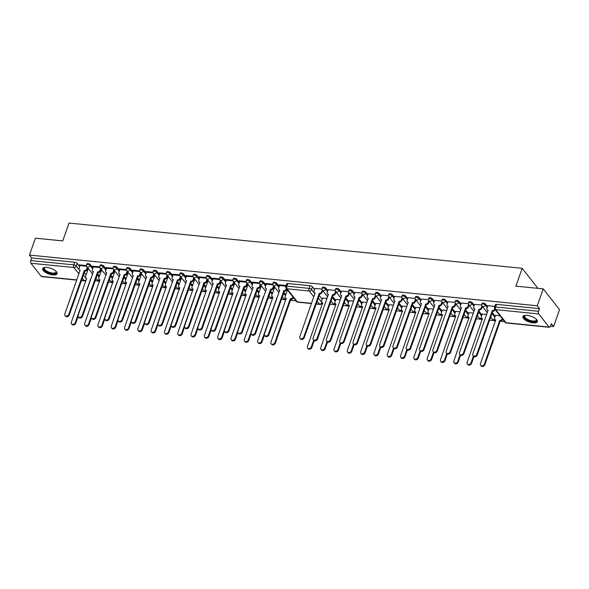 <?xml version="1.0" encoding="UTF-8"?>
<svg xmlns="http://www.w3.org/2000/svg" width="589" height="589" viewBox="0 0 589 589"><rect width="100%" height="100%" fill="white"/><g stroke="black" fill="none" stroke-linecap="round" stroke-linejoin="round"><path stroke-width="0.88" d="M265.948 285.128L263.46 281.969A1.958 0.773 -160.6 0 0 261.001 280.835A1.958 0.773 -160.6 0 0 259.904 281.144L259.58 282.079A1.958 0.773 19.4 0 1 260.669 281.77A1.958 0.773 19.4 0 1 263.128 282.904L265.617 286.063M119.56 270.513L117.078 267.354A1.958 0.773 -160.6 0 0 114.612 266.221A1.958 0.773 -160.6 0 0 113.522 266.53L113.191 267.465A1.958 0.773 19.4 0 1 114.288 267.156A1.958 0.773 19.4 0 1 116.747 268.289L119.236 271.448M106.256 269.188L103.767 266.022A1.958 0.773 -160.6 0 0 101.308 264.895A1.958 0.773 -160.6 0 0 100.218 265.205L99.887 266.14A1.958 0.773 19.4 0 1 100.977 265.83A1.958 0.773 19.4 0 1 103.443 266.957L105.924 270.123M132.871 271.846L130.383 268.68A1.958 0.773 -160.6 0 0 127.923 267.553A1.958 0.773 -160.6 0 0 126.826 267.862L126.502 268.798A1.958 0.773 19.4 0 1 127.592 268.481A1.958 0.773 19.4 0 1 130.059 269.615L132.54 272.781M146.175 273.171L143.694 270.012A1.958 0.773 -160.6 0 0 141.227 268.878A1.958 0.773 -160.6 0 0 140.138 269.188L139.807 270.123A1.958 0.773 19.4 0 1 140.904 269.814A1.958 0.773 19.4 0 1 143.363 270.947L145.851 274.106M159.486 274.496L156.998 271.338A1.958 0.773 -160.6 0 0 154.539 270.204A1.958 0.773 -160.6 0 0 153.442 270.52L153.118 271.448A1.958 0.773 19.4 0 1 154.208 271.139A1.958 0.773 19.4 0 1 156.674 272.273L159.155 275.431M172.791 275.829L170.309 272.67A1.958 0.773 -160.6 0 0 167.843 271.536A1.958 0.773 -160.6 0 0 166.753 271.846L166.422 272.781A1.958 0.773 19.4 0 1 167.519 272.471A1.958 0.773 19.4 0 1 169.978 273.598L172.467 276.764M186.102 277.154L183.613 273.995A1.958 0.773 -160.6 0 0 181.154 272.862A1.958 0.773 -160.6 0 0 180.057 273.171L179.733 274.106A1.958 0.773 19.4 0 1 180.823 273.797A1.958 0.773 19.4 0 1 183.289 274.93L185.771 278.089M199.406 278.487L196.925 275.321A1.958 0.773 -160.6 0 0 194.458 274.194A1.958 0.773 -160.6 0 0 193.369 274.503L193.037 275.438A1.958 0.773 19.4 0 1 194.134 275.129A1.958 0.773 19.4 0 1 196.593 276.256L199.082 279.422M212.717 279.812L210.229 276.653A1.958 0.773 -160.6 0 0 207.77 275.519A1.958 0.773 -160.6 0 0 206.673 275.829L206.349 276.764A1.958 0.773 19.4 0 1 207.438 276.455A1.958 0.773 19.4 0 1 209.905 277.588L212.386 280.747M226.021 281.144L223.54 277.979A1.958 0.773 -160.6 0 0 221.074 276.852A1.958 0.773 -160.6 0 0 219.984 277.161L219.653 278.096A1.958 0.773 19.4 0 1 220.75 277.787A1.958 0.773 19.4 0 1 223.209 278.914L225.697 282.079M239.333 282.47L236.844 279.311A1.958 0.773 -160.6 0 0 234.385 278.177A1.958 0.773 -160.6 0 0 233.288 278.487L232.964 279.422A1.958 0.773 19.4 0 1 234.054 279.112A1.958 0.773 19.4 0 1 236.513 280.246L239.001 283.405M252.637 283.802L250.156 280.636A1.958 0.773 -160.6 0 0 247.689 279.51A1.958 0.773 -160.6 0 0 246.6 279.819L246.268 280.754A1.958 0.773 19.4 0 1 247.365 280.438A1.958 0.773 19.4 0 1 249.824 281.571L252.313 284.737M92.944 267.855L90.463 264.697A1.958 0.773 -160.6 0 0 87.997 263.563A1.958 0.773 -160.6 0 0 86.907 263.872L86.576 264.807A1.958 0.773 19.4 0 1 87.673 264.498A1.958 0.773 19.4 0 1 90.132 265.632L92.62 268.79M279.252 286.453L276.771 283.294A1.958 0.773 -160.6 0 0 274.305 282.16A1.958 0.773 -160.6 0 0 273.215 282.477L272.884 283.405A1.958 0.773 19.4 0 1 273.981 283.095A1.958 0.773 19.4 0 1 276.44 284.229L278.928 287.388M472.371 302.82L472.047 303.755A1.958 0.773 19.4 0 0 469.58 302.628A1.958 0.773 19.4 0 0 468.491 302.937L468.822 302.002A1.958 0.773 19.4 0 1 469.912 301.693A1.958 0.773 19.4 0 1 472.371 302.82L474.292 305.264M459.067 301.494L458.735 302.429A1.958 0.773 19.4 0 0 456.276 301.296A1.958 0.773 19.4 0 0 455.179 301.605L455.511 300.67A1.958 0.773 19.4 0 1 456.608 300.361A1.958 0.773 19.4 0 1 459.067 301.494L460.988 303.931M445.755 300.162L445.431 301.097A1.958 0.773 19.4 0 0 442.965 299.97A1.958 0.773 19.4 0 0 441.875 300.28L442.206 299.345A1.958 0.773 19.4 0 1 443.296 299.035A1.958 0.773 19.4 0 1 445.755 300.162L447.677 302.606M432.451 298.837L432.12 299.772A1.958 0.773 19.4 0 0 429.661 298.638A1.958 0.773 19.4 0 0 428.571 298.947L428.895 298.012A1.958 0.773 19.4 0 1 429.992 297.703A1.958 0.773 19.4 0 1 432.451 298.837L434.373 301.281M419.14 297.511L418.816 298.446A1.958 0.773 19.4 0 0 416.349 297.312A1.958 0.773 19.4 0 0 415.26 297.622L415.591 296.687A1.958 0.773 19.4 0 1 416.681 296.377A1.958 0.773 19.4 0 1 419.14 297.511L421.061 299.948M405.836 296.179L405.504 297.114A1.958 0.773 19.4 0 0 403.045 295.98A1.958 0.773 19.4 0 0 401.956 296.296L402.28 295.361A1.958 0.773 19.4 0 1 403.377 295.045A1.958 0.773 19.4 0 1 405.836 296.179L407.757 298.623M392.532 294.853L392.2 295.788A1.958 0.773 19.4 0 0 389.734 294.655A1.958 0.773 19.4 0 0 388.644 294.964L388.976 294.029A1.958 0.773 19.4 0 1 390.065 293.72A1.958 0.773 19.4 0 1 392.532 294.853L394.446 297.29M379.22 293.521L378.889 294.456A1.958 0.773 19.4 0 0 376.43 293.329A1.958 0.773 19.4 0 0 375.34 293.639L375.664 292.704A1.958 0.773 19.4 0 1 376.761 292.394A1.958 0.773 19.4 0 1 379.22 293.521L381.142 295.965M365.916 292.196L365.585 293.131A1.958 0.773 19.4 0 0 363.118 291.997A1.958 0.773 19.4 0 0 362.029 292.306L362.36 291.371A1.958 0.773 19.4 0 1 363.45 291.062A1.958 0.773 19.4 0 1 365.916 292.196L367.83 294.633M352.605 290.863L352.274 291.798A1.958 0.773 19.4 0 0 349.814 290.671A1.958 0.773 19.4 0 0 348.725 290.981L349.049 290.046A1.958 0.773 19.4 0 1 350.146 289.736A1.958 0.773 19.4 0 1 352.605 290.863L354.526 293.307M339.301 289.538L338.969 290.473A1.958 0.773 19.4 0 0 336.503 289.339A1.958 0.773 19.4 0 0 335.413 289.648L335.745 288.713A1.958 0.773 19.4 0 1 336.834 288.404A1.958 0.773 19.4 0 1 339.301 289.538L341.215 291.975M325.989 288.205L325.658 289.14A1.958 0.773 19.4 0 0 323.199 288.014A1.958 0.773 19.4 0 0 322.109 288.323L322.433 287.388A1.958 0.773 19.4 0 1 323.53 287.079A1.958 0.773 19.4 0 1 325.989 288.205L327.911 290.649M485.682 304.152L485.351 305.087A1.958 0.773 19.4 0 0 482.892 303.953A1.958 0.773 19.4 0 0 481.795 304.263L482.126 303.328A1.958 0.773 19.4 0 1 483.223 303.018A1.958 0.773 19.4 0 1 485.682 304.152L487.604 306.589M46.914 267.421A7.642 3.004 19.4 0 1 54.24 269.931A7.642 3.004 19.4 0 1 57.074 273.708A7.642 3.004 19.4 0 1 52.811 274.923A7.642 3.004 19.4 0 1 45.486 272.412A7.642 3.004 19.4 0 1 42.651 268.636A7.642 3.004 19.4 0 1 46.914 267.421M527.184 315.373A7.642 3.004 19.4 0 1 534.51 317.876A7.642 3.004 19.4 0 1 537.337 321.653A7.642 3.004 19.4 0 1 533.082 322.868A7.642 3.004 19.4 0 1 525.749 320.357A7.642 3.004 19.4 0 1 522.922 316.58A7.642 3.004 19.4 0 1 527.184 315.373M95.072 280.762L99.556 281.211M108.383 282.094L112.86 282.543M121.687 283.419L126.171 283.869M134.999 284.752L139.475 285.194M148.303 286.077L152.787 286.526M161.614 287.41L166.091 287.852M174.918 288.735L179.395 289.184M188.23 290.06L192.706 290.51M201.534 291.393L206.01 291.842M214.845 292.718L219.322 293.167M228.149 294.051L232.626 294.5M241.461 295.376L245.937 295.825M254.765 296.709L259.241 297.151M268.076 298.034L272.552 298.483M281.38 299.367L285.856 299.808M290.473 300.272L295.943 300.817M321.859 303.401L322.566 303.475M329.811 304.196L335.87 304.8M343.115 305.529L349.181 306.133M356.426 306.854L362.485 307.458M369.73 308.187L375.797 308.791M383.041 309.512L389.101 310.116M396.345 310.837L402.412 311.448M409.657 312.17L415.716 312.774M422.961 313.495L429.028 314.106M436.272 314.828L442.332 315.432M449.576 316.153L455.643 316.757M462.888 317.486L468.947 318.089M476.192 318.811L482.258 319.415M489.503 320.144L495.563 320.747M500.179 321.204L504.64 321.653M550.45 326.225L553.594 326.542L551.348 323.678L550.42 326.313A1.958 0.95 95.7 0 1 549.471 327.3A1.958 0.95 95.7 0 1 549.066 327.05L538.751 313.937L495.754 309.645L506.069 322.757L549.066 327.05M543.227 288.875L537.271 305.779L29.45 255.081L35.406 238.177L62.743 240.908L69.031 223.062L522.171 268.304L515.89 286.144L543.227 288.875L559.55 309.63L553.594 326.542M99.777 266.913L92.664 266.199L93.231 266.92L93.46 266.28M286.136 285.518L278.972 284.796L279.539 285.518L279.768 284.877M272.781 284.178L265.668 283.471L266.235 284.192L266.456 283.552M259.469 282.853L252.357 282.138L252.924 282.86L253.152 282.219M246.165 281.52L239.053 280.813L239.62 281.535L239.841 280.894M232.854 280.195L225.742 279.488L226.309 280.209L226.537 279.561M219.55 278.869L212.438 278.155L213.004 278.877L213.225 278.236M206.238 277.537L199.126 276.83L199.693 277.552L199.921 276.904M192.934 276.212L185.822 275.497L186.389 276.219L186.61 275.578M179.623 274.879L172.511 274.172L173.078 274.894L173.306 274.253M166.319 273.554L159.207 272.84L159.774 273.561L159.994 272.921M153.007 272.221L145.895 271.514L146.462 272.236L146.69 271.595M139.703 270.896L132.591 270.189L133.158 270.903L133.379 270.263M126.392 269.571L119.28 268.856L119.847 269.578L120.075 268.937M113.088 268.238L105.976 267.531L106.543 268.253L106.764 267.605M97.553 273.716L99.445 276.123M257.246 289.663L259.138 292.063M243.942 288.33L245.834 290.738M230.63 287.005L232.522 289.405M217.326 285.672L219.218 288.08M204.015 284.347L205.907 286.747M190.711 283.014L192.603 285.422M177.399 281.689L179.292 284.089M164.095 280.357L165.988 282.764M150.784 279.031L152.676 281.439M137.48 277.706L139.372 280.106M124.169 276.374L126.061 278.781M110.865 275.048L112.757 277.448M270.557 290.988L272.449 293.396M283.861 292.313L285.753 294.721M76.754 280.114L41.65 276.609A1.958 0.95 -84.3 0 1 41.245 276.359L30.93 263.239A1.958 0.95 -84.3 0 1 30.768 260.581L73.765 264.873A1.958 0.773 19.4 0 1 76.224 266L80.023 270.83M79.64 266.53L77.152 263.364A1.958 0.773 -160.6 0 0 74.693 262.238L31.696 257.945L30.768 260.581M31.696 257.945L29.45 255.081M328.228 289.751L335.303 290.421M335.855 299.455L340.368 299.786M341.532 291.076L348.614 291.754M349.167 300.788L353.672 301.112M354.843 292.409L361.918 293.079M362.471 302.113L366.984 302.444M368.147 293.734L375.23 294.412M375.782 303.445L380.288 303.769M381.458 295.067L388.534 295.737M389.086 304.771L393.599 305.095M402.088 297.901L401.411 299.838A1.958 1.531 -38.2 0 1 399.106 301.362L383.572 345.11A2.253 1.76 -38.2 0 1 381.827 346.759A2.253 1.76 -38.2 0 1 379.839 346.303A2.253 1.76 -38.2 0 1 379.647 344.712L394.924 300.95A1.958 1.531 -38.2 0 1 393.982 300.456A1.958 1.531 -38.2 0 1 393.82 299.079L394.733 296.355L401.845 297.062M402.397 306.103L406.903 306.427M408.074 297.725L415.149 298.395M415.701 307.429L420.215 307.752M421.378 299.05L428.461 299.72M429.013 308.754L433.519 309.085M434.689 300.383L441.765 301.053M442.317 310.086L446.83 310.41M447.993 301.708L455.076 302.378M455.628 311.412L460.134 311.743M461.305 303.033L468.38 303.71M468.932 312.744L473.446 313.068M474.609 304.366L481.692 305.036M482.244 314.07L486.75 314.401M487.92 305.691L494.841 306.346M495.548 315.402L499.98 315.719M332.52 296.51L335.539 300.353M345.824 297.835L348.85 301.686M359.135 299.168L362.154 303.011M372.439 300.493L375.465 304.344M385.751 301.826L388.769 305.669M399.055 303.151L402.081 307.002M412.366 304.484L415.385 308.327M425.67 305.809L428.696 309.652M438.982 307.134L442 310.985M452.286 308.467L455.312 312.31M465.597 309.792L468.616 313.642M478.901 311.125L481.927 314.968M492.205 312.45L495.231 316.3M314.916 288.426L321.999 289.096M322.551 298.13L327.057 298.454M496.527 304.351L495.599 306.979A1.958 0.773 19.4 0 0 494.51 307.289L495.437 304.66A1.958 0.773 19.4 0 1 496.527 304.351L539.524 308.643L538.596 311.272A1.958 0.95 95.7 0 0 538.751 313.937M539.524 308.643L537.271 305.779M537.934 288.345L522.171 268.304M84.249 272.39L86.141 274.791M86.473 265.58L79.36 264.873L79.927 265.595L86.642 266.265M93.231 266.92L99.946 267.59M106.543 268.253L113.257 268.923M119.847 269.578L126.561 270.248M133.158 270.903L139.873 271.573M146.462 272.236L153.177 272.906M159.774 273.561L166.481 274.231M173.078 274.894L179.792 275.564M186.389 276.219L193.096 276.889M199.693 277.552L206.408 278.222M213.004 278.877L219.712 279.547M226.309 280.209L233.023 280.879M239.62 281.535L246.327 282.205M252.924 282.86L259.639 283.53M266.235 284.192L272.943 284.862M279.539 285.518L285.915 286.158M287.83 283.515L286.902 286.144A1.958 0.773 -160.6 0 0 285.805 286.46L286.733 283.824A1.958 0.773 19.4 0 1 287.83 283.515L310.005 285.724A1.958 0.773 19.4 0 1 312.472 286.858L314.541 289.493M319.15 295.354L322.176 299.197M79.927 265.595L80.148 264.947M487.928 305.662L486.97 308.378A1.958 1.531 -38.2 0 0 487.14 309.762A1.958 1.531 -38.2 0 0 488.082 310.248L472.798 354.018A2.253 1.76 -38.2 0 0 472.989 355.601A2.253 1.76 -38.2 0 0 474.984 356.058A2.253 1.76 -38.2 0 0 476.722 354.409L492.257 310.668A1.958 1.531 -38.2 0 0 494.561 309.137L495.054 309.762A1.958 1.531 141.8 0 1 492.75 311.286L477.215 355.034A2.253 1.76 141.8 0 1 475.47 356.684A2.253 1.76 141.8 0 1 473.482 356.227L472.989 355.601M488.045 310.72A1.958 1.531 141.8 0 1 487.626 310.381L487.14 309.762M492.132 310.653L492.625 311.279M279.812 284.885L278.626 288.242A1.958 1.531 -38.2 0 0 278.788 289.626A1.958 1.531 -38.2 0 0 279.731 290.112L264.454 333.882A2.253 1.76 -38.2 0 0 264.645 335.472A2.253 1.76 -38.2 0 0 266.633 335.921A2.253 1.76 -38.2 0 0 268.378 334.272L283.913 290.532A1.958 1.531 -38.2 0 0 286.217 289L286.71 289.626A1.958 1.531 141.8 0 1 284.406 291.157L268.871 334.898A2.253 1.76 141.8 0 1 267.126 336.547A2.253 1.76 141.8 0 1 265.131 336.091L264.645 335.472M286.843 289.243L286.71 289.626M279.701 290.591A1.958 1.531 141.8 0 1 279.282 290.252L278.788 289.626M286.35 288.617L286.217 289M283.788 290.517L284.273 291.143M474.624 304.329L473.666 307.046A1.958 1.531 -38.2 0 0 473.828 308.43A1.958 1.531 -38.2 0 0 474.771 308.916L459.494 352.686A2.253 1.76 -38.2 0 0 459.685 354.276A2.253 1.76 -38.2 0 0 461.673 354.733A2.253 1.76 -38.2 0 0 463.418 353.076L478.953 309.335A1.958 1.531 -38.2 0 0 481.257 307.804L481.75 308.43A1.958 1.531 141.8 0 1 479.446 309.961L463.904 353.702A2.253 1.76 141.8 0 1 462.166 355.358A2.253 1.76 141.8 0 1 460.171 354.902L459.685 354.276M482.42 306.523L481.75 308.43M474.734 309.394A1.958 1.531 141.8 0 1 474.322 309.056L473.828 308.43M481.935 305.875L481.257 307.804M478.82 309.321L479.313 309.947M461.312 303.004L460.355 305.72A1.958 1.531 -38.2 0 0 460.524 307.105A1.958 1.531 -38.2 0 0 461.467 307.591L446.182 351.361A2.253 1.76 -38.2 0 0 446.374 352.944A2.253 1.76 -38.2 0 0 448.369 353.4A2.253 1.76 -38.2 0 0 450.106 351.751L465.641 308.01A1.958 1.531 -38.2 0 0 467.946 306.479L468.439 307.105A1.958 1.531 141.8 0 1 466.135 308.636L450.6 352.377A2.253 1.76 141.8 0 1 448.855 354.026A2.253 1.76 141.8 0 1 446.867 353.569L446.374 352.944M469.109 305.198L468.439 307.105M461.43 308.069A1.958 1.531 141.8 0 1 461.01 307.73L460.524 307.105M468.63 304.542L467.946 306.479M465.516 307.995L466.009 308.621M448.008 301.671L447.051 304.395A1.958 1.531 -38.2 0 0 447.213 305.772A1.958 1.531 -38.2 0 0 448.155 306.265L432.878 350.028A2.253 1.76 -38.2 0 0 433.07 351.618A2.253 1.76 -38.2 0 0 435.057 352.075A2.253 1.76 -38.2 0 0 436.802 350.418L452.337 306.678A1.958 1.531 -38.2 0 0 454.642 305.154L455.135 305.772A1.958 1.531 141.8 0 1 452.831 307.303L437.288 351.044A2.253 1.76 141.8 0 1 435.551 352.701A2.253 1.76 141.8 0 1 433.556 352.244L433.07 351.618M455.805 303.865L455.135 305.772M448.119 306.736A1.958 1.531 141.8 0 1 447.706 306.398L447.213 305.772M455.319 303.217L454.642 305.154M452.205 306.663L452.698 307.289M434.697 300.346L433.74 303.063A1.958 1.531 -38.2 0 0 433.909 304.447A1.958 1.531 -38.2 0 0 434.851 304.933L419.567 348.703A2.253 1.76 -38.2 0 0 419.758 350.293A2.253 1.76 -38.2 0 0 421.753 350.749A2.253 1.76 -38.2 0 0 423.491 349.093L439.026 305.352A1.958 1.531 -38.2 0 0 441.33 303.821L441.824 304.447A1.958 1.531 141.8 0 1 439.519 305.978L423.984 349.719A2.253 1.76 141.8 0 1 422.239 351.368A2.253 1.76 141.8 0 1 420.251 350.911L419.758 350.293M442.494 302.54L441.824 304.447M434.815 305.411A1.958 1.531 141.8 0 1 434.395 305.073L433.909 304.447M442.015 301.885L441.33 303.821M438.901 305.338L439.394 305.963M421.393 299.013L420.436 301.737A1.958 1.531 -38.2 0 0 420.598 303.114A1.958 1.531 -38.2 0 0 421.54 303.607L406.263 347.37A2.253 1.76 -38.2 0 0 406.454 348.96A2.253 1.76 -38.2 0 0 408.442 349.417A2.253 1.76 -38.2 0 0 410.187 347.768L425.722 304.02A1.958 1.531 -38.2 0 0 428.026 302.496L428.52 303.121A1.958 1.531 141.8 0 1 426.215 304.646L410.673 348.386A2.253 1.76 141.8 0 1 408.935 350.043A2.253 1.76 141.8 0 1 406.94 349.586L406.454 348.96M429.19 301.207L428.52 303.121M421.503 304.079A1.958 1.531 141.8 0 1 421.091 303.74L420.598 303.114M428.704 300.559L428.026 302.496M425.597 304.012L426.083 304.631M408.081 297.688L407.124 300.405A1.958 1.531 -38.2 0 0 407.293 301.789A1.958 1.531 -38.2 0 0 408.236 302.275L392.951 346.045A2.253 1.76 -38.2 0 0 393.143 347.635A2.253 1.76 -38.2 0 0 395.138 348.092A2.253 1.76 -38.2 0 0 396.876 346.435L412.41 302.694A1.958 1.531 -38.2 0 0 414.715 301.163L415.208 301.789A1.958 1.531 141.8 0 1 412.904 303.32L397.369 347.061A2.253 1.76 141.8 0 1 395.631 348.71A2.253 1.76 141.8 0 1 393.636 348.261L393.143 347.635M415.878 299.882L415.208 301.789M408.199 302.753A1.958 1.531 141.8 0 1 407.779 302.415L407.293 301.789M415.4 299.234L414.715 301.163M412.285 302.68L412.779 303.306M402.574 298.557L401.904 300.464A1.958 1.531 141.8 0 1 399.6 301.988L384.057 345.736A2.253 1.76 141.8 0 1 382.32 347.385A2.253 1.76 141.8 0 1 380.325 346.928L379.839 346.303M394.888 301.421A1.958 1.531 141.8 0 1 394.475 301.082L393.982 300.456M398.981 301.354L399.467 301.98M381.466 295.03L380.509 297.747A1.958 1.531 -38.2 0 0 380.678 299.131A1.958 1.531 -38.2 0 0 381.62 299.617L366.336 343.387A2.253 1.76 -38.2 0 0 366.527 344.977A2.253 1.76 -38.2 0 0 368.523 345.434A2.253 1.76 -38.2 0 0 370.26 343.777L385.795 300.037A1.958 1.531 -38.2 0 0 388.099 298.505L388.593 299.131A1.958 1.531 141.8 0 1 386.288 300.662L370.753 344.403A2.253 1.76 141.8 0 1 369.016 346.06A2.253 1.76 141.8 0 1 367.021 345.603L366.527 344.977M389.263 297.224L388.593 299.131M381.584 300.096A1.958 1.531 141.8 0 1 381.164 299.757L380.678 299.131M388.784 296.576L388.099 298.505M385.67 300.022L386.163 300.648M368.162 293.705L367.205 296.422A1.958 1.531 -38.2 0 0 367.367 297.806A1.958 1.531 -38.2 0 0 368.309 298.292L353.032 342.062A2.253 1.76 -38.2 0 0 353.223 343.645A2.253 1.76 -38.2 0 0 355.211 344.101A2.253 1.76 -38.2 0 0 356.956 342.452L372.491 298.711A1.958 1.531 -38.2 0 0 374.795 297.18L375.289 297.806A1.958 1.531 141.8 0 1 372.984 299.33L357.442 343.078A2.253 1.76 141.8 0 1 355.704 344.727A2.253 1.76 141.8 0 1 353.709 344.27L353.223 343.645M375.959 295.899L375.289 297.806M368.272 298.763A1.958 1.531 141.8 0 1 367.86 298.424L367.367 297.806M375.473 295.244L374.795 297.18M372.366 298.697L372.852 299.322M354.85 292.372L353.893 295.096A1.958 1.531 -38.2 0 0 354.063 296.473A1.958 1.531 -38.2 0 0 355.005 296.959L339.72 340.729A2.253 1.76 -38.2 0 0 339.912 342.319A2.253 1.76 -38.2 0 0 341.907 342.776A2.253 1.76 -38.2 0 0 343.645 341.119L359.18 297.379A1.958 1.531 -38.2 0 0 361.484 295.847L361.977 296.473A1.958 1.531 141.8 0 1 359.673 298.005L344.138 341.745A2.253 1.76 141.8 0 1 342.4 343.402A2.253 1.76 141.8 0 1 340.405 342.945L339.912 342.319M362.647 294.566L361.977 296.473M354.968 297.438A1.958 1.531 141.8 0 1 354.549 297.099L354.063 296.473M362.169 293.918L361.484 295.847M359.054 297.364L359.548 297.99M341.546 291.047L340.589 293.764A1.958 1.531 -38.2 0 0 340.751 295.148A1.958 1.531 -38.2 0 0 341.694 295.634L326.416 339.404A2.253 1.76 -38.2 0 0 326.608 340.994A2.253 1.76 -38.2 0 0 328.596 341.443A2.253 1.76 -38.2 0 0 330.341 339.794L345.876 296.053A1.958 1.531 -38.2 0 0 348.18 294.522L348.673 295.148A1.958 1.531 141.8 0 1 346.369 296.679L330.827 340.42A2.253 1.76 141.8 0 1 329.089 342.069A2.253 1.76 141.8 0 1 327.094 341.613L326.608 340.994M349.343 293.241L348.673 295.148M341.657 296.112A1.958 1.531 141.8 0 1 341.245 295.774L340.751 295.148M348.857 292.586L348.18 294.522M345.75 296.039L346.236 296.665M328.235 289.714L327.278 292.438A1.958 1.531 -38.2 0 0 327.447 293.815A1.958 1.531 -38.2 0 0 328.39 294.309L313.105 338.071A2.253 1.76 -38.2 0 0 313.296 339.662A2.253 1.76 -38.2 0 0 315.292 340.118A2.253 1.76 -38.2 0 0 317.029 338.461L332.564 294.721A1.958 1.531 -38.2 0 0 334.869 293.197L335.362 293.815A1.958 1.531 141.8 0 1 333.057 295.347L317.523 339.087A2.253 1.76 141.8 0 1 315.785 340.744A2.253 1.76 141.8 0 1 313.79 340.287L313.296 339.662M336.032 291.908L335.362 293.815M328.353 294.78A1.958 1.531 141.8 0 1 327.933 294.441L327.447 293.815M335.553 291.26L334.869 293.197M332.439 294.714L332.932 295.332M314.931 288.389L313.974 291.106A1.958 1.531 -38.2 0 0 314.136 292.49A1.958 1.531 -38.2 0 0 315.078 292.976L299.801 336.746A2.253 1.76 -38.2 0 0 299.992 338.336A2.253 1.76 -38.2 0 0 301.98 338.793A2.253 1.76 -38.2 0 0 303.725 337.136L319.26 293.396A1.958 1.531 -38.2 0 0 321.565 291.864L322.058 292.49A1.958 1.531 141.8 0 1 319.753 294.021L304.211 337.762A2.253 1.76 141.8 0 1 302.474 339.411A2.253 1.76 141.8 0 1 300.478 338.955L299.992 338.336M322.728 290.583L322.058 292.49M315.041 293.455A1.958 1.531 141.8 0 1 314.629 293.116L314.136 292.49M322.242 289.928L321.565 291.864M319.135 293.381L319.621 294.007M266.5 283.552L265.315 286.917A1.958 1.531 -38.2 0 0 265.484 288.293A1.958 1.531 -38.2 0 0 266.427 288.787L251.142 332.549A2.253 1.76 -38.2 0 0 251.334 334.14A2.253 1.76 -38.2 0 0 253.329 334.596A2.253 1.76 -38.2 0 0 255.066 332.947L270.609 289.199A1.958 1.531 -38.2 0 0 272.913 287.675L273.399 288.293A1.958 1.531 141.8 0 1 271.095 289.825L255.56 333.565A2.253 1.76 141.8 0 1 253.822 335.222A2.253 1.76 141.8 0 1 251.827 334.766L251.334 334.14M274.076 286.387L273.399 288.293M266.39 289.258A1.958 1.531 141.8 0 1 265.978 288.919L265.484 288.293M273.583 285.768L272.913 287.675M270.476 289.192L270.969 289.81M253.196 282.227L252.011 285.584A1.958 1.531 -38.2 0 0 252.173 286.968A1.958 1.531 -38.2 0 0 253.115 287.454L237.838 331.224A2.253 1.76 -38.2 0 0 238.03 332.814A2.253 1.76 -38.2 0 0 240.017 333.271A2.253 1.76 -38.2 0 0 241.762 331.614L257.297 287.874A1.958 1.531 -38.2 0 0 259.602 286.342L260.095 286.968A1.958 1.531 141.8 0 1 257.791 288.5L242.256 332.24A2.253 1.76 141.8 0 1 240.511 333.889A2.253 1.76 141.8 0 1 238.516 333.44L238.03 332.814M260.765 285.061L260.095 286.968M253.086 287.933A1.958 1.531 141.8 0 1 252.666 287.594L252.173 286.968M260.272 284.435L259.602 286.342M257.172 287.859L257.658 288.485M239.885 280.894L238.7 284.259A1.958 1.531 -38.2 0 0 238.869 285.636A1.958 1.531 -38.2 0 0 239.811 286.129L224.527 329.892A2.253 1.76 -38.2 0 0 224.718 331.482A2.253 1.76 -38.2 0 0 226.713 331.938A2.253 1.76 -38.2 0 0 228.451 330.289L243.993 286.541A1.958 1.531 -38.2 0 0 246.298 285.017L246.784 285.643A1.958 1.531 141.8 0 1 244.479 287.167L228.944 330.908A2.253 1.76 141.8 0 1 227.207 332.564A2.253 1.76 141.8 0 1 225.212 332.108L224.718 331.482M247.461 283.729L246.784 285.643M239.775 286.6A1.958 1.531 141.8 0 1 239.362 286.261L238.869 285.636M246.968 283.11L246.298 285.017M243.861 286.534L244.354 287.16M226.581 279.569L225.396 282.926A1.958 1.531 -38.2 0 0 225.558 284.31A1.958 1.531 -38.2 0 0 226.5 284.796L211.223 328.566A2.253 1.76 -38.2 0 0 211.414 330.157A2.253 1.76 -38.2 0 0 213.402 330.613A2.253 1.76 -38.2 0 0 215.147 328.957L230.682 285.216A1.958 1.531 -38.2 0 0 232.986 283.684L233.48 284.31A1.958 1.531 141.8 0 1 231.175 285.842L215.64 329.582A2.253 1.76 141.8 0 1 213.895 331.239A2.253 1.76 141.8 0 1 211.9 330.782L211.414 330.157M234.15 282.403L233.48 284.31M226.471 285.275A1.958 1.531 141.8 0 1 226.051 284.936L225.558 284.31M233.656 281.778L232.986 283.684M230.557 285.201L231.043 285.827M213.27 278.236L212.084 281.601A1.958 1.531 -38.2 0 0 212.254 282.985A1.958 1.531 -38.2 0 0 213.196 283.471L197.911 327.241A2.253 1.76 -38.2 0 0 198.103 328.824A2.253 1.76 -38.2 0 0 200.098 329.28A2.253 1.76 -38.2 0 0 201.836 327.631L217.378 283.891A1.958 1.531 -38.2 0 0 219.682 282.359L220.168 282.985A1.958 1.531 141.8 0 1 217.864 284.509L202.329 328.257A2.253 1.76 141.8 0 1 200.591 329.906A2.253 1.76 141.8 0 1 198.596 329.45L198.103 328.824M220.846 281.078L220.168 282.985M213.159 283.942A1.958 1.531 141.8 0 1 212.747 283.603L212.254 282.985M220.352 280.452L219.682 282.359M217.245 283.876L217.739 284.502M199.966 276.911L198.78 280.268A1.958 1.531 -38.2 0 0 198.942 281.652A1.958 1.531 -38.2 0 0 199.885 282.138L184.607 325.908A2.253 1.76 -38.2 0 0 184.799 327.499A2.253 1.76 -38.2 0 0 186.787 327.955A2.253 1.76 -38.2 0 0 188.532 326.299L204.066 282.558A1.958 1.531 -38.2 0 0 206.371 281.027L206.864 281.652A1.958 1.531 141.8 0 1 204.56 283.184L189.025 326.924A2.253 1.76 141.8 0 1 187.28 328.581A2.253 1.76 141.8 0 1 185.285 328.125L184.799 327.499M207.534 279.746L206.864 281.652M199.855 282.617A1.958 1.531 141.8 0 1 199.435 282.278L198.942 281.652M207.041 279.12L206.371 281.027M203.941 282.543L204.427 283.169M186.654 275.586L185.469 278.943A1.958 1.531 -38.2 0 0 185.638 280.327A1.958 1.531 -38.2 0 0 186.58 280.813L171.296 324.583A2.253 1.76 -38.2 0 0 171.487 326.166A2.253 1.76 -38.2 0 0 173.483 326.623A2.253 1.76 -38.2 0 0 175.22 324.973L190.762 281.233A1.958 1.531 -38.2 0 0 193.067 279.701L193.553 280.327A1.958 1.531 141.8 0 1 191.248 281.851L175.713 325.599A2.253 1.76 141.8 0 1 173.976 327.248A2.253 1.76 141.8 0 1 171.981 326.792L171.487 326.166M194.23 278.42L193.553 280.327M186.544 281.284A1.958 1.531 141.8 0 1 186.131 280.953L185.638 280.327M193.737 277.794L193.067 279.701M190.63 281.218L191.123 281.844M173.35 274.253L172.165 277.618A1.958 1.531 -38.2 0 0 172.327 278.995A1.958 1.531 -38.2 0 0 173.269 279.488L157.992 323.251A2.253 1.76 -38.2 0 0 158.183 324.841A2.253 1.76 -38.2 0 0 160.179 325.297A2.253 1.76 -38.2 0 0 161.916 323.641L177.451 279.9A1.958 1.531 -38.2 0 0 179.755 278.376L180.249 278.995A1.958 1.531 141.8 0 1 177.944 280.526L162.409 324.267A2.253 1.76 141.8 0 1 160.664 325.923A2.253 1.76 141.8 0 1 158.677 325.467L158.183 324.841M180.919 277.088L180.249 278.995M173.24 279.959A1.958 1.531 141.8 0 1 172.82 279.62L172.327 278.995M180.425 276.462L179.755 278.376M177.326 279.885L177.812 280.511M160.039 272.928L158.853 276.285A1.958 1.531 -38.2 0 0 159.023 277.669A1.958 1.531 -38.2 0 0 159.965 278.155L144.68 321.925A2.253 1.76 -38.2 0 0 144.872 323.516A2.253 1.76 -38.2 0 0 146.867 323.965A2.253 1.76 -38.2 0 0 148.605 322.316L164.147 278.575A1.958 1.531 -38.2 0 0 166.451 277.044L166.937 277.669A1.958 1.531 141.8 0 1 164.633 279.201L149.098 322.941A2.253 1.76 141.8 0 1 147.36 324.591A2.253 1.76 141.8 0 1 145.365 324.134L144.872 323.516M167.615 275.762L166.937 277.669M159.928 278.634A1.958 1.531 141.8 0 1 159.516 278.295L159.023 277.669M167.121 275.137L166.451 277.044M164.014 278.56L164.508 279.186M146.735 271.595L145.549 274.96A1.958 1.531 -38.2 0 0 145.711 276.337A1.958 1.531 -38.2 0 0 146.654 276.83L131.376 320.593A2.253 1.76 -38.2 0 0 131.568 322.183A2.253 1.76 -38.2 0 0 133.563 322.639A2.253 1.76 -38.2 0 0 135.301 320.99L150.836 277.242A1.958 1.531 -38.2 0 0 153.14 275.718L153.633 276.337A1.958 1.531 141.8 0 1 151.329 277.868L135.794 321.609A2.253 1.76 141.8 0 1 134.049 323.265A2.253 1.76 141.8 0 1 132.061 322.809L131.568 322.183M154.303 274.43L153.633 276.337M146.624 277.301A1.958 1.531 141.8 0 1 146.205 276.963L145.711 276.337M153.81 273.811L153.14 275.718M150.71 277.235L151.196 277.853M133.423 270.27L132.238 273.627A1.958 1.531 -38.2 0 0 132.407 275.011A1.958 1.531 -38.2 0 0 133.35 275.497L118.065 319.267A2.253 1.76 -38.2 0 0 118.256 320.858A2.253 1.76 -38.2 0 0 120.252 321.314A2.253 1.76 -38.2 0 0 121.989 319.658L137.531 275.917A1.958 1.531 -38.2 0 0 139.836 274.386L140.322 275.011A1.958 1.531 141.8 0 1 138.017 276.543L122.483 320.283A2.253 1.76 141.8 0 1 120.745 321.933A2.253 1.76 141.8 0 1 118.75 321.484L118.256 320.858M140.999 273.105L140.322 275.011M133.313 275.976A1.958 1.531 141.8 0 1 132.9 275.637L132.407 275.011M140.506 272.479L139.836 274.386M137.399 275.902L137.892 276.528M120.119 268.937L118.934 272.302A1.958 1.531 -38.2 0 0 119.096 273.679A1.958 1.531 -38.2 0 0 120.038 274.172L104.761 317.935A2.253 1.76 -38.2 0 0 104.952 319.525A2.253 1.76 -38.2 0 0 106.948 319.982A2.253 1.76 -38.2 0 0 108.685 318.332L124.22 274.584A1.958 1.531 -38.2 0 0 126.525 273.06L127.018 273.686A1.958 1.531 141.8 0 1 124.713 275.21L109.179 318.958A2.253 1.76 141.8 0 1 107.434 320.607A2.253 1.76 141.8 0 1 105.446 320.151L104.952 319.525M127.688 271.779L127.018 273.686M120.009 274.643A1.958 1.531 141.8 0 1 119.589 274.305L119.096 273.679M127.195 271.154L126.525 273.06M124.095 274.577L124.581 275.203M106.808 267.612L105.622 270.969A1.958 1.531 -38.2 0 0 105.792 272.354A1.958 1.531 -38.2 0 0 106.734 272.84L91.45 316.61A2.253 1.76 -38.2 0 0 91.641 318.2A2.253 1.76 -38.2 0 0 93.636 318.656A2.253 1.76 -38.2 0 0 95.374 317L110.916 273.259A1.958 1.531 -38.2 0 0 113.221 271.728L113.706 272.354A1.958 1.531 141.8 0 1 111.402 273.885L95.867 317.626A2.253 1.76 141.8 0 1 94.13 319.282A2.253 1.76 141.8 0 1 92.134 318.826L91.641 318.2M114.384 270.447L113.706 272.354M106.697 273.318A1.958 1.531 141.8 0 1 106.285 272.979L105.792 272.354M113.891 269.821L113.221 271.728M110.784 273.244L111.277 273.87M93.504 266.287L92.318 269.644A1.958 1.531 -38.2 0 0 92.48 271.028A1.958 1.531 -38.2 0 0 93.423 271.514L78.146 315.284A2.253 1.76 -38.2 0 0 78.337 316.867A2.253 1.76 -38.2 0 0 80.332 317.324A2.253 1.76 -38.2 0 0 82.07 315.675L97.605 271.934A1.958 1.531 -38.2 0 0 99.909 270.403L100.402 271.028A1.958 1.531 141.8 0 1 98.098 272.552L82.563 316.3A2.253 1.76 141.8 0 1 80.818 317.95A2.253 1.76 141.8 0 1 78.83 317.493L78.337 316.867M101.072 269.121L100.402 271.028M93.393 271.985A1.958 1.531 141.8 0 1 92.974 271.647L92.48 271.028M100.579 268.496L99.909 270.403M97.48 271.919L97.973 272.545M80.192 264.954L79.007 268.312A1.958 1.531 -38.2 0 0 79.176 269.696A1.958 1.531 -38.2 0 0 80.119 270.182L64.834 313.952A2.253 1.76 -38.2 0 0 65.026 315.542A2.253 1.76 -38.2 0 0 67.021 315.998A2.253 1.76 -38.2 0 0 68.758 314.342L84.301 270.601A1.958 1.531 -38.2 0 0 86.605 269.07L87.091 269.696A1.958 1.531 141.8 0 1 84.787 271.227L69.252 314.968A2.253 1.76 141.8 0 1 67.514 316.624A2.253 1.76 141.8 0 1 65.519 316.168L65.026 315.542M87.768 267.789L87.091 269.696M80.082 270.66A1.958 1.531 141.8 0 1 79.67 270.322L79.176 269.696M87.275 267.163L86.605 269.07M84.168 270.587L84.661 271.212M502.763 319.26L502.689 319.466A1.958 1.531 141.8 0 1 500.385 320.998L499.892 320.372A1.958 1.531 -38.2 0 0 502.196 318.84L502.27 318.634M495.592 315.277L494.605 318.082A1.958 1.531 -38.2 0 0 494.767 319.466A1.958 1.531 -38.2 0 0 495.71 319.952L480.433 363.722A2.253 1.76 -38.2 0 0 480.624 365.313A2.253 1.76 -38.2 0 0 482.612 365.769A2.253 1.76 -38.2 0 0 484.357 364.112L499.766 320.357M500.252 320.983L484.843 364.738A2.253 1.76 141.8 0 1 483.105 366.387A2.253 1.76 141.8 0 1 481.11 365.938L480.624 365.313M495.68 320.431A1.958 1.531 141.8 0 1 495.261 320.092L494.767 319.466M293.344 297.511L293.204 297.887A1.958 1.531 141.8 0 1 290.9 299.418L290.414 298.792A1.958 1.531 -38.2 0 0 292.718 297.268L292.851 296.885M287.425 289.979L285.128 296.51A1.958 1.531 -38.2 0 0 285.29 297.887A1.958 1.531 -38.2 0 0 286.232 298.38L270.955 342.143A2.253 1.76 -38.2 0 0 271.139 343.733A2.253 1.76 -38.2 0 0 273.134 344.19A2.253 1.76 -38.2 0 0 274.879 342.54L290.281 298.785M290.775 299.403L275.365 343.159A2.253 1.76 141.8 0 1 273.627 344.815A2.253 1.76 141.8 0 1 271.632 344.359L271.139 343.733M286.195 298.851A1.958 1.531 141.8 0 1 285.783 298.513A1.958 1.531 141.8 0 1 284.45 298.873A1.958 1.531 141.8 0 1 283.508 298.387L282.278 296.819M482.281 313.952L481.294 316.757A1.958 1.531 -38.2 0 0 481.463 318.134A1.958 1.531 -38.2 0 0 482.406 318.627L467.121 362.39A2.253 1.76 -38.2 0 0 467.313 363.98A2.253 1.76 -38.2 0 0 469.308 364.436A2.253 1.76 -38.2 0 0 471.045 362.787L473.394 356.117M473.931 356.603L471.539 363.413A2.253 1.76 141.8 0 1 469.801 365.062A2.253 1.76 141.8 0 1 467.806 364.606L467.313 363.98M482.369 319.098A1.958 1.531 141.8 0 1 481.957 318.759L481.463 318.134M468.977 312.619L467.99 315.424A1.958 1.531 -38.2 0 0 468.152 316.808A1.958 1.531 -38.2 0 0 469.094 317.294L453.817 361.064A2.253 1.76 -38.2 0 0 454.009 362.655A2.253 1.76 -38.2 0 0 455.996 363.111A2.253 1.76 -38.2 0 0 457.741 361.455L460.09 354.792M460.627 355.277L458.227 362.08A2.253 1.76 141.8 0 1 456.49 363.737A2.253 1.76 141.8 0 1 454.494 363.28L454.009 362.655M469.065 317.773A1.958 1.531 141.8 0 1 468.645 317.434L468.152 316.808M455.665 311.294L454.679 314.099A1.958 1.531 -38.2 0 0 454.848 315.483A1.958 1.531 -38.2 0 0 455.79 315.969L440.506 359.739A2.253 1.76 -38.2 0 0 440.697 361.322A2.253 1.76 -38.2 0 0 442.692 361.779A2.253 1.76 -38.2 0 0 444.43 360.129L446.779 353.466M447.316 353.945L444.923 360.755A2.253 1.76 141.8 0 1 443.186 362.404A2.253 1.76 141.8 0 1 441.19 361.948L440.697 361.322M455.753 316.44A1.958 1.531 141.8 0 1 455.341 316.102L454.848 315.483M442.361 309.969L441.375 312.774A1.958 1.531 -38.2 0 0 441.536 314.151A1.958 1.531 -38.2 0 0 442.479 314.636L427.202 358.406A2.253 1.76 -38.2 0 0 427.393 359.997A2.253 1.76 -38.2 0 0 429.381 360.453A2.253 1.76 -38.2 0 0 431.126 358.797L433.475 352.134M434.012 352.62L431.619 359.423A2.253 1.76 141.8 0 1 429.874 361.079A2.253 1.76 141.8 0 1 427.879 360.623L427.393 359.997M442.449 315.115A1.958 1.531 141.8 0 1 442.03 314.776L441.536 314.151M429.05 308.636L428.063 311.441A1.958 1.531 -38.2 0 0 428.232 312.825A1.958 1.531 -38.2 0 0 429.175 313.311L413.89 357.081A2.253 1.76 -38.2 0 0 414.082 358.672A2.253 1.76 -38.2 0 0 416.077 359.121A2.253 1.76 -38.2 0 0 417.815 357.471L420.163 350.808M420.701 351.294L418.308 358.097A2.253 1.76 141.8 0 1 416.57 359.746A2.253 1.76 141.8 0 1 414.575 359.29L414.082 358.672M429.138 313.79A1.958 1.531 141.8 0 1 428.726 313.451L428.232 312.825M415.746 307.311L414.759 310.116A1.958 1.531 -38.2 0 0 414.921 311.493A1.958 1.531 -38.2 0 0 415.863 311.986L400.586 355.749A2.253 1.76 -38.2 0 0 400.778 357.339A2.253 1.76 -38.2 0 0 402.766 357.795A2.253 1.76 -38.2 0 0 404.51 356.139L406.859 349.476M407.397 349.962L405.004 356.765A2.253 1.76 141.8 0 1 403.259 358.421A2.253 1.76 141.8 0 1 401.264 357.965L400.778 357.339M415.834 312.457A1.958 1.531 141.8 0 1 415.414 312.118L414.921 311.493M402.442 305.978L401.448 308.783A1.958 1.531 -38.2 0 0 401.617 310.167A1.958 1.531 -38.2 0 0 402.559 310.653L387.275 354.423A2.253 1.76 -38.2 0 0 387.466 356.014A2.253 1.76 -38.2 0 0 389.462 356.47A2.253 1.76 -38.2 0 0 391.199 354.814L393.548 348.151M394.085 348.636L391.692 355.439A2.253 1.76 141.8 0 1 389.955 357.089A2.253 1.76 141.8 0 1 387.96 356.632L387.466 356.014M402.523 311.132A1.958 1.531 141.8 0 1 402.11 310.793L401.617 310.167M389.13 304.653L388.144 307.458A1.958 1.531 -38.2 0 0 388.306 308.835A1.958 1.531 -38.2 0 0 389.248 309.328L373.971 353.091A2.253 1.76 -38.2 0 0 374.162 354.681A2.253 1.76 -38.2 0 0 376.15 355.138A2.253 1.76 -38.2 0 0 377.895 353.488L380.244 346.818M380.781 347.304L378.388 354.107A2.253 1.76 141.8 0 1 376.643 355.763A2.253 1.76 141.8 0 1 374.648 355.307L374.162 354.681M389.219 309.799A1.958 1.531 141.8 0 1 388.799 309.461L388.306 308.835M375.826 303.32L374.832 306.125A1.958 1.531 -38.2 0 0 375.002 307.51A1.958 1.531 -38.2 0 0 375.944 307.995L360.659 351.766A2.253 1.76 -38.2 0 0 360.851 353.356A2.253 1.76 -38.2 0 0 362.846 353.812A2.253 1.76 -38.2 0 0 364.584 352.156L366.932 345.493M367.477 345.979L365.077 352.782A2.253 1.76 141.8 0 1 363.339 354.431A2.253 1.76 141.8 0 1 361.344 353.982L360.851 353.356M375.907 308.474A1.958 1.531 141.8 0 1 375.495 308.135L375.002 307.51M362.515 301.995L361.528 304.8A1.958 1.531 -38.2 0 0 361.69 306.184A1.958 1.531 -38.2 0 0 362.633 306.67L347.355 350.433A2.253 1.76 -38.2 0 0 347.547 352.023A2.253 1.76 -38.2 0 0 349.535 352.48A2.253 1.76 -38.2 0 0 351.28 350.83L353.628 344.16M354.166 344.646L351.773 351.456A2.253 1.76 141.8 0 1 350.028 353.106A2.253 1.76 141.8 0 1 348.033 352.649L347.547 352.023M362.603 307.141A1.958 1.531 141.8 0 1 362.183 306.803L361.69 306.184M349.211 300.67L348.217 303.468A1.958 1.531 -38.2 0 0 348.386 304.852A1.958 1.531 -38.2 0 0 349.329 305.338L334.044 349.108A2.253 1.76 -38.2 0 0 334.235 350.698A2.253 1.76 -38.2 0 0 336.231 351.154A2.253 1.76 -38.2 0 0 337.968 349.498L340.317 342.835M340.862 343.321L338.461 350.124A2.253 1.76 141.8 0 1 336.724 351.78A2.253 1.76 141.8 0 1 334.729 351.324L334.235 350.698M349.292 305.816A1.958 1.531 141.8 0 1 348.879 305.477L348.386 304.852M335.899 299.337L334.913 302.142A1.958 1.531 -38.2 0 0 335.075 303.526A1.958 1.531 -38.2 0 0 336.017 304.012L320.74 347.782A2.253 1.76 -38.2 0 0 320.931 349.365A2.253 1.76 -38.2 0 0 322.927 349.822A2.253 1.76 -38.2 0 0 324.664 348.173L327.013 341.51M327.55 341.995L325.157 348.798A2.253 1.76 141.8 0 1 323.413 350.448A2.253 1.76 141.8 0 1 321.425 349.991L320.931 349.365M335.988 304.484A1.958 1.531 141.8 0 1 335.568 304.145L335.075 303.526M322.595 298.012L321.601 300.817A1.958 1.531 -38.2 0 0 321.771 302.194A1.958 1.531 -38.2 0 0 322.713 302.68L307.429 346.45A2.253 1.76 -38.2 0 0 307.62 348.04A2.253 1.76 -38.2 0 0 309.615 348.497A2.253 1.76 -38.2 0 0 311.353 346.84L313.701 340.177M314.246 340.663L311.846 347.466A2.253 1.76 141.8 0 1 310.108 349.122A2.253 1.76 141.8 0 1 308.113 348.666L307.62 348.04M322.676 303.158A1.958 1.531 141.8 0 1 322.264 302.82L321.771 302.194M274.393 287.874L271.816 295.177A1.958 1.531 -38.2 0 0 271.985 296.561A1.958 1.531 -38.2 0 0 272.928 297.047L257.643 340.817A2.253 1.76 -38.2 0 0 257.835 342.408A2.253 1.76 -38.2 0 0 259.83 342.864A2.253 1.76 -38.2 0 0 261.568 341.208L276.977 297.452M264.432 335.089L262.061 341.834A2.253 1.76 141.8 0 1 260.316 343.483A2.253 1.76 141.8 0 1 258.328 343.034L257.835 342.408M272.891 297.526A1.958 1.531 141.8 0 1 272.471 297.187A1.958 1.531 141.8 0 1 271.139 297.548A1.958 1.531 141.8 0 1 270.204 297.062L268.967 295.494M261.082 286.541L258.512 293.852A1.958 1.531 -38.2 0 0 258.674 295.229A1.958 1.531 -38.2 0 0 259.616 295.722L244.339 339.485A2.253 1.76 -38.2 0 0 244.523 341.075A2.253 1.76 -38.2 0 0 246.519 341.532A2.253 1.76 -38.2 0 0 248.263 339.882L263.666 296.127M251.128 333.764L248.749 340.501A2.253 1.76 141.8 0 1 247.012 342.157A2.253 1.76 141.8 0 1 245.017 341.701L244.523 341.075M259.58 296.193A1.958 1.531 141.8 0 1 259.167 295.855A1.958 1.531 141.8 0 1 257.835 296.215A1.958 1.531 141.8 0 1 256.892 295.73L255.663 294.161M247.778 285.216L245.201 292.519A1.958 1.531 -38.2 0 0 245.37 293.904A1.958 1.531 -38.2 0 0 246.312 294.39L231.028 338.16A2.253 1.76 -38.2 0 0 231.219 339.75A2.253 1.76 -38.2 0 0 233.215 340.206A2.253 1.76 -38.2 0 0 234.952 338.55L250.362 294.794M237.816 332.439L235.445 339.176A2.253 1.76 141.8 0 1 233.7 340.832A2.253 1.76 141.8 0 1 231.713 340.376L231.219 339.75M246.276 294.868A1.958 1.531 141.8 0 1 245.856 294.529L245.37 293.904M234.466 283.883L231.897 291.194A1.958 1.531 -38.2 0 0 232.059 292.578A1.958 1.531 -38.2 0 0 233.001 293.064L217.724 336.834A2.253 1.76 -38.2 0 0 217.908 338.417A2.253 1.76 -38.2 0 0 219.903 338.874A2.253 1.76 -38.2 0 0 221.648 337.225L237.05 293.469M224.512 331.106L222.134 337.85A2.253 1.76 141.8 0 1 220.396 339.5A2.253 1.76 141.8 0 1 218.401 339.043L217.908 338.417M232.964 293.536A1.958 1.531 141.8 0 1 232.552 293.197A1.958 1.531 141.8 0 1 231.219 293.565A1.958 1.531 141.8 0 1 230.277 293.072L229.047 291.511M221.162 282.558L218.585 289.862A1.958 1.531 -38.2 0 0 218.755 291.246A1.958 1.531 -38.2 0 0 219.697 291.732L204.412 335.502A2.253 1.76 -38.2 0 0 204.604 337.092A2.253 1.76 -38.2 0 0 206.599 337.549A2.253 1.76 -38.2 0 0 208.337 335.892L223.746 292.137M211.201 329.781L208.83 336.518A2.253 1.76 141.8 0 1 207.085 338.174A2.253 1.76 141.8 0 1 205.097 337.718L204.604 337.092M219.66 292.21A1.958 1.531 141.8 0 1 219.241 291.872A1.958 1.531 141.8 0 1 217.915 292.232A1.958 1.531 141.8 0 1 216.973 291.746L215.736 290.178M207.851 281.233L205.281 288.536A1.958 1.531 -38.2 0 0 205.443 289.921A1.958 1.531 -38.2 0 0 206.386 290.406L191.108 334.177A2.253 1.76 -38.2 0 0 191.292 335.759A2.253 1.76 -38.2 0 0 193.288 336.216A2.253 1.76 -38.2 0 0 195.033 334.567L210.435 290.811M197.897 328.448L195.519 335.193A2.253 1.76 141.8 0 1 193.781 336.842A2.253 1.76 141.8 0 1 191.786 336.385L191.292 335.759M206.349 290.878A1.958 1.531 141.8 0 1 205.936 290.546A1.958 1.531 141.8 0 1 204.604 290.907A1.958 1.531 141.8 0 1 203.661 290.414L202.432 288.853M194.547 279.9L191.97 287.211A1.958 1.531 -38.2 0 0 192.139 288.588A1.958 1.531 -38.2 0 0 193.082 289.074L177.797 332.844A2.253 1.76 -38.2 0 0 177.988 334.434A2.253 1.76 -38.2 0 0 179.984 334.891A2.253 1.76 -38.2 0 0 181.721 333.234L197.131 289.479M184.585 327.123L182.215 333.86A2.253 1.76 141.8 0 1 180.47 335.516A2.253 1.76 141.8 0 1 178.482 335.06L177.988 334.434M193.045 289.552A1.958 1.531 141.8 0 1 192.625 289.214L192.139 288.588M181.235 278.575L178.666 285.879A1.958 1.531 -38.2 0 0 178.828 287.263A1.958 1.531 -38.2 0 0 179.77 287.749L164.493 331.519A2.253 1.76 -38.2 0 0 164.677 333.109A2.253 1.76 -38.2 0 0 166.672 333.558A2.253 1.76 -38.2 0 0 168.417 331.909L183.82 288.154M171.281 325.791L168.903 332.535A2.253 1.76 141.8 0 1 167.166 334.184A2.253 1.76 141.8 0 1 165.17 333.727L164.677 333.109M179.733 288.227A1.958 1.531 141.8 0 1 179.321 287.888L178.828 287.263M167.931 277.242L165.354 284.553A1.958 1.531 -38.2 0 0 165.524 285.93A1.958 1.531 -38.2 0 0 166.466 286.423L151.182 330.186A2.253 1.76 -38.2 0 0 151.373 331.776A2.253 1.76 -38.2 0 0 153.368 332.233A2.253 1.76 -38.2 0 0 155.106 330.584L170.515 286.828M157.97 324.465L155.599 331.202A2.253 1.76 141.8 0 1 153.854 332.859A2.253 1.76 141.8 0 1 151.866 332.402L151.373 331.776M166.429 286.895A1.958 1.531 141.8 0 1 166.01 286.556L165.524 285.93M154.62 275.917L152.05 283.221A1.958 1.531 -38.2 0 0 152.212 284.605A1.958 1.531 -38.2 0 0 153.155 285.091L137.878 328.861A2.253 1.76 -38.2 0 0 138.069 330.451A2.253 1.76 -38.2 0 0 140.057 330.908A2.253 1.76 -38.2 0 0 141.802 329.251L157.204 285.496M144.666 323.14L142.288 329.877A2.253 1.76 141.8 0 1 140.55 331.526A2.253 1.76 141.8 0 1 138.555 331.077L138.069 330.451M153.118 285.569A1.958 1.531 141.8 0 1 152.706 285.231A1.958 1.531 141.8 0 1 151.373 285.591A1.958 1.531 141.8 0 1 150.431 285.105L149.201 283.537M141.316 274.584L138.739 281.895A1.958 1.531 -38.2 0 0 138.908 283.272A1.958 1.531 -38.2 0 0 139.851 283.765L124.566 327.528A2.253 1.76 -38.2 0 0 124.758 329.118A2.253 1.76 -38.2 0 0 126.753 329.575A2.253 1.76 -38.2 0 0 128.49 327.926L143.9 284.17M131.354 321.808L128.984 328.544A2.253 1.76 141.8 0 1 127.239 330.201A2.253 1.76 141.8 0 1 125.251 329.744L124.758 329.118M139.814 284.237A1.958 1.531 141.8 0 1 139.394 283.898A1.958 1.531 141.8 0 1 138.069 284.266A1.958 1.531 141.8 0 1 137.127 283.773L135.89 282.205M128.004 273.259L125.435 280.563A1.958 1.531 -38.2 0 0 125.597 281.947A1.958 1.531 -38.2 0 0 126.539 282.433L111.262 326.203A2.253 1.76 -38.2 0 0 111.454 327.793A2.253 1.76 -38.2 0 0 113.441 328.25A2.253 1.76 -38.2 0 0 115.186 326.593L130.589 282.838M118.05 320.482L115.672 327.219A2.253 1.76 141.8 0 1 113.935 328.876A2.253 1.76 141.8 0 1 111.939 328.419L111.454 327.793M126.502 282.911A1.958 1.531 141.8 0 1 126.09 282.573A1.958 1.531 141.8 0 1 124.758 282.934A1.958 1.531 141.8 0 1 123.815 282.448L122.586 280.879M114.7 271.927L112.124 279.238A1.958 1.531 -38.2 0 0 112.293 280.622A1.958 1.531 -38.2 0 0 113.235 281.108L97.951 324.878A2.253 1.76 -38.2 0 0 98.142 326.461A2.253 1.76 -38.2 0 0 100.137 326.917A2.253 1.76 -38.2 0 0 101.875 325.268L117.285 281.513M104.739 319.15L102.368 325.894A2.253 1.76 141.8 0 1 100.623 327.543A2.253 1.76 141.8 0 1 98.635 327.086L98.142 326.461M113.198 281.579A1.958 1.531 141.8 0 1 112.779 281.24A1.958 1.531 141.8 0 1 111.454 281.608A1.958 1.531 141.8 0 1 110.511 281.115L109.274 279.554M101.389 270.601L98.819 277.905A1.958 1.531 -38.2 0 0 98.981 279.289A1.958 1.531 -38.2 0 0 99.924 279.775L84.647 323.545A2.253 1.76 -38.2 0 0 84.838 325.135A2.253 1.76 -38.2 0 0 86.826 325.592A2.253 1.76 -38.2 0 0 88.571 323.935L103.973 280.18M91.435 317.824L89.057 324.561A2.253 1.76 141.8 0 1 87.319 326.218A2.253 1.76 141.8 0 1 85.324 325.761L84.838 325.135M99.887 280.254A1.958 1.531 141.8 0 1 99.475 279.915A1.958 1.531 141.8 0 1 98.142 280.276A1.958 1.531 141.8 0 1 97.2 279.79L95.97 278.222M88.085 269.276L85.508 276.58A1.958 1.531 -38.2 0 0 85.677 277.964A1.958 1.531 -38.2 0 0 86.62 278.45L71.335 322.22A2.253 1.76 -38.2 0 0 71.527 323.803A2.253 1.76 -38.2 0 0 73.522 324.259A2.253 1.76 -38.2 0 0 75.259 322.61L90.669 278.855M78.123 316.492L75.753 323.236A2.253 1.76 141.8 0 1 74.008 324.885A2.253 1.76 141.8 0 1 72.02 324.429L71.527 323.803M86.583 278.921A1.958 1.531 141.8 0 1 86.163 278.59L85.677 277.964M536.292 319.231A6.612 2.599 19.4 0 1 536.38 319.371A6.612 2.599 19.4 0 1 532.92 321.682A6.612 2.599 19.4 0 1 525.572 318.804A6.612 2.599 19.4 0 1 525.101 315.402A6.612 2.599 19.4 0 1 525.255 315.351M525.336 315.343A6.126 2.408 -160.6 0 0 524.747 315.976A6.126 2.408 -160.6 0 0 527.015 319.01A6.126 2.408 -160.6 0 0 532.883 321.02A6.126 2.408 -160.6 0 0 536.299 320.048A6.126 2.408 -160.6 0 0 536.24 319.179M523.15 316.19A7.591 2.989 -160.6 0 0 533.303 322.161A7.591 2.989 -160.6 0 0 537.411 321.211M56.021 271.286A6.612 2.599 19.4 0 1 56.11 271.426A6.612 2.599 19.4 0 1 52.649 273.738A6.612 2.599 19.4 0 1 45.301 270.859A6.612 2.599 19.4 0 1 44.83 267.458A6.612 2.599 19.4 0 1 44.992 267.406M45.066 267.399A6.126 2.408 -160.6 0 0 44.477 268.032A6.126 2.408 -160.6 0 0 46.745 271.065A6.126 2.408 -160.6 0 0 52.612 273.068A6.126 2.408 -160.6 0 0 56.029 272.103A6.126 2.408 -160.6 0 0 55.97 271.234M42.879 268.245A7.591 2.989 -160.6 0 0 53.032 274.216A7.591 2.989 -160.6 0 0 57.14 273.267M263.46 281.969L263.128 282.904A1.958 1.531 141.8 0 1 260.824 284.428A1.958 1.531 141.8 0 1 259.889 283.942A1.958 1.958 0 0 1 259.58 282.079M117.078 267.354L116.747 268.289A1.958 1.531 141.8 0 1 114.443 269.814A1.958 1.531 141.8 0 1 113.5 269.328A1.958 1.958 0 0 1 113.191 267.465M103.767 266.022L103.443 266.957A1.958 1.531 141.8 0 1 101.139 268.488A1.958 1.531 141.8 0 1 100.196 268.002A1.958 1.958 0 0 1 99.887 266.14M130.383 268.68L130.059 269.615A1.958 1.531 141.8 0 1 127.754 271.146A1.958 1.531 141.8 0 1 126.812 270.66A1.958 1.958 0 0 1 126.502 268.798M143.694 270.012L143.363 270.947A1.958 1.531 141.8 0 1 141.058 272.471A1.958 1.531 141.8 0 1 140.116 271.985A1.958 1.958 0 0 1 139.807 270.123M156.998 271.338L156.674 272.273A1.958 1.531 -38.2 0 1 154.37 273.804A1.958 1.531 -38.2 0 1 153.427 273.311L159.214 280.673M170.309 272.67L169.978 273.598A1.958 1.531 141.8 0 1 167.674 275.129A1.958 1.531 141.8 0 1 166.731 274.643A1.958 1.958 0 0 1 166.422 272.781M183.613 273.995L183.289 274.93A1.958 1.531 141.8 0 1 180.985 276.462A1.958 1.531 141.8 0 1 180.043 275.969A1.958 1.958 0 0 1 179.733 274.106M196.925 275.321L196.593 276.256A1.958 1.531 141.8 0 1 194.289 277.787A1.958 1.531 141.8 0 1 193.347 277.301A1.958 1.958 0 0 1 193.037 275.438M210.229 276.653L209.905 277.588A1.958 1.531 141.8 0 1 207.6 279.112A1.958 1.531 141.8 0 1 206.658 278.626A1.958 1.958 0 0 1 206.349 276.764M223.54 277.979L223.209 278.914A1.958 1.531 141.8 0 1 220.904 280.445A1.958 1.531 141.8 0 1 219.962 279.959A1.958 1.958 0 0 1 219.653 278.096M236.844 279.311L236.513 280.246A1.958 1.531 -38.2 0 1 234.208 281.77A1.958 1.531 -38.2 0 1 233.273 281.284L239.053 288.647M250.156 280.636L249.824 281.571A1.958 1.531 141.8 0 1 247.52 283.103A1.958 1.531 141.8 0 1 246.577 282.617A1.958 1.958 0 0 1 246.268 280.754M90.463 264.697L90.132 265.632A1.958 1.531 141.8 0 1 87.827 267.156A1.958 1.531 141.8 0 1 86.885 266.67A1.958 1.958 0 0 1 86.576 264.807M276.771 283.294L276.44 284.229A1.958 1.531 141.8 0 1 274.135 285.761A1.958 1.531 141.8 0 1 273.193 285.267A1.958 1.958 0 0 1 272.884 283.405M97.229 274.651L99.114 277.058M256.914 290.591L258.807 292.998M243.61 289.265L245.503 291.673M230.306 287.94L232.191 290.34M216.995 286.607L218.887 289.015M203.691 285.282L205.576 287.682M190.38 283.95L192.272 286.357M177.075 282.624L178.96 285.024M163.764 281.292L165.656 283.699M150.46 279.966L152.345 282.374M137.149 278.634L139.041 281.041M123.845 277.309L125.729 279.716M110.533 275.983L112.425 278.383M270.226 291.923L272.118 294.323M283.53 293.248L285.422 295.656M41.245 276.359L76.828 279.908M81.437 280.371L84.234 280.651L82.239 278.104M78.941 273.907L73.919 267.531L30.93 263.239M322.109 288.323A1.958 1.958 0 0 0 322.411 290.186A1.958 1.531 141.8 0 0 323.354 290.671A1.958 1.531 141.8 0 0 325.658 289.14L327.58 291.584M332.189 297.445L335.215 301.288M335.413 289.648A1.958 1.958 0 0 0 335.723 291.511A1.958 1.531 141.8 0 0 336.665 292.004A1.958 1.531 141.8 0 0 338.969 290.473L340.891 292.91M345.493 298.77L348.519 302.621M354.247 299.477L349.027 292.843A1.958 1.531 -38.2 0 0 349.969 293.329A1.958 1.531 -38.2 0 0 352.274 291.798L354.195 294.242M358.804 300.103L361.83 303.946M362.029 292.306A1.958 1.958 0 0 0 362.338 294.169A1.958 1.531 141.8 0 0 363.28 294.655A1.958 1.531 141.8 0 0 365.585 293.131L367.499 295.568M372.108 301.428L375.134 305.279M375.34 293.639A1.958 1.958 0 0 0 375.642 295.501A1.958 1.531 141.8 0 0 376.585 295.987A1.958 1.531 141.8 0 0 378.889 294.456L380.811 296.9M385.42 302.761L388.445 306.604M394.174 303.468L388.954 296.827A1.958 1.531 -38.2 0 0 389.896 297.312A1.958 1.531 -38.2 0 0 392.2 295.788L394.115 298.225M398.724 304.086L401.75 307.929M401.956 296.296A1.958 1.958 0 0 0 402.258 298.152A1.958 1.531 141.8 0 0 403.2 298.645A1.958 1.531 141.8 0 0 405.504 297.114L407.426 299.558M412.035 305.411L415.061 309.262M415.26 297.622A1.958 1.958 0 0 0 415.569 299.484A1.958 1.531 141.8 0 0 416.511 299.97A1.958 1.531 141.8 0 0 418.816 298.446L420.73 300.883M425.339 306.744L428.365 310.587M434.093 307.451L428.873 300.81A1.958 1.531 -38.2 0 0 429.815 301.303A1.958 1.531 -38.2 0 0 432.12 299.772L434.041 302.209M438.65 308.069L441.676 311.92M441.875 300.28A1.958 1.958 0 0 0 442.184 302.142A1.958 1.531 141.8 0 0 443.127 302.628A1.958 1.531 141.8 0 0 445.431 301.097L447.346 303.541M451.954 309.402L454.98 313.245M455.179 301.605A1.958 1.958 0 0 0 455.488 303.468A1.958 1.531 141.8 0 0 456.431 303.961A1.958 1.531 141.8 0 0 458.735 302.429L460.657 304.866M465.266 310.727L468.292 314.578M468.491 302.937A1.958 1.958 0 0 0 468.8 304.8A1.958 1.531 141.8 0 0 469.742 305.286A1.958 1.531 141.8 0 0 472.047 303.755L473.961 306.199M478.57 312.06L481.596 315.903M481.795 304.263A1.958 1.958 0 0 0 482.104 306.125A1.958 1.531 141.8 0 0 483.046 306.611A1.958 1.531 141.8 0 0 485.351 305.087L487.272 307.524M491.881 313.385L494.907 317.235M494.708 319.378A1.958 1.531 141.8 0 1 493.361 319.731A1.958 1.531 141.8 0 1 492.419 319.245L490.622 316.956M481.397 318.053A1.958 1.531 141.8 0 1 480.057 318.406A1.958 1.531 141.8 0 1 479.115 317.913L477.318 315.63M468.093 316.72A1.958 1.531 141.8 0 1 466.746 317.073A1.958 1.531 141.8 0 1 465.803 316.587L464.007 314.298M454.782 315.395A1.958 1.531 141.8 0 1 453.442 315.748A1.958 1.531 141.8 0 1 452.499 315.255L450.703 312.973M441.735 314.401A1.958 1.958 0 0 1 439.188 313.93A1.958 1.531 -38.2 0 0 440.13 314.416A1.958 1.531 -38.2 0 0 441.478 314.062M428.166 312.737A1.958 1.531 141.8 0 1 426.826 313.09A1.958 1.531 141.8 0 1 425.884 312.604L424.087 310.315M414.862 311.404A1.958 1.531 141.8 0 1 413.515 311.758A1.958 1.531 141.8 0 1 412.572 311.272L410.776 308.982M401.816 310.418A1.958 1.958 0 0 1 399.268 309.947A1.958 1.531 -38.2 0 0 400.211 310.432A1.958 1.531 -38.2 0 0 401.551 310.079M388.247 308.754A1.958 1.531 141.8 0 1 386.899 309.107A1.958 1.531 141.8 0 1 385.957 308.614L384.161 306.332M374.935 307.421A1.958 1.531 141.8 0 1 373.595 307.775A1.958 1.531 141.8 0 1 372.653 307.289L370.856 304.999M361.889 306.427A1.958 1.958 0 0 1 359.342 305.956A1.958 1.531 -38.2 0 0 360.284 306.449A1.958 1.531 -38.2 0 0 361.631 306.096M348.32 304.763A1.958 1.531 141.8 0 1 346.98 305.117A1.958 1.531 141.8 0 1 346.037 304.631L344.241 302.341M335.016 303.438A1.958 1.531 141.8 0 1 333.668 303.791A1.958 1.531 141.8 0 1 332.726 303.306L330.93 301.016M494.51 307.289A1.958 1.958 0 0 0 494.819 309.151A1.958 1.531 -38.2 0 0 495.754 309.645A1.958 0.95 95.7 0 1 495.599 306.979L538.596 311.272M74.693 262.238L73.765 264.873A1.958 0.95 95.7 0 0 73.919 267.531A1.958 1.531 141.8 0 0 76.224 266L77.152 263.364M83.321 275.019L86.524 279.098M246.202 294.831A1.958 1.958 0 0 1 243.588 294.404A1.958 1.531 -38.2 0 0 244.531 294.89A1.958 1.531 -38.2 0 0 245.871 294.537M192.64 289.228A1.958 1.531 141.8 0 1 191.3 289.574A1.958 1.531 141.8 0 1 190.357 289.089L189.121 287.52M179.328 287.896A1.958 1.531 141.8 0 1 177.988 288.249A1.958 1.531 141.8 0 1 177.046 287.763L175.816 286.195M166.356 286.858A1.958 1.958 0 0 1 163.742 286.431A1.958 1.531 -38.2 0 0 164.684 286.917A1.958 1.531 -38.2 0 0 166.024 286.571M313.841 296.878L309.24 291.025L287.057 288.809A1.958 0.95 -84.3 0 1 286.902 286.144L309.078 288.36L310.005 285.724M312.472 286.858L311.544 289.493L314.924 293.793M318.222 297.99L321.933 302.4M285.805 286.46A1.958 1.958 0 0 0 286.114 288.323A1.958 1.531 141.8 0 0 287.057 288.809L297.371 301.929L311.559 303.342M316.175 303.799L319.555 304.138L317.14 301.067M86.406 279.414A1.958 1.531 141.8 0 1 84.234 280.651A1.958 0.95 -84.3 0 0 84.639 280.901A1.958 1.958 0 0 0 86.023 280.504M506.474 323.008A1.958 0.95 -84.3 0 1 506.069 322.757A1.958 1.531 -38.2 0 1 505.134 322.271A1.958 1.958 0 0 0 506.474 323.008L549.471 327.3M309.078 288.36A1.958 0.95 95.7 0 0 309.24 291.025A1.958 1.531 141.8 0 0 311.544 289.493A1.958 0.773 -160.6 0 0 309.078 288.36M297.776 302.179A1.958 0.95 95.7 0 1 297.371 301.929A1.958 1.531 141.8 0 1 296.429 301.435A1.958 1.958 0 0 0 297.776 302.179L311.493 303.549M321.859 302.613A1.958 1.531 141.8 0 1 319.555 304.138A1.958 0.95 -84.3 0 0 319.952 304.388A1.958 1.958 0 0 0 321.999 303.092A1.958 0.773 -160.6 0 0 321.859 302.613M492.257 310.668L492.75 311.286M476.722 354.409L477.215 355.034M283.913 290.532L284.406 291.157M268.378 334.272L268.871 334.898M478.953 309.335L479.446 309.961M463.418 353.076L463.904 353.702M465.641 308.01L466.135 308.636M450.106 351.751L450.6 352.377M452.337 306.678L452.831 307.303M436.802 350.418L437.288 351.044M439.026 305.352L439.519 305.978M423.491 349.093L423.984 349.719M425.722 304.02L426.215 304.646M410.187 347.768L410.673 348.386M412.41 302.694L412.904 303.32M396.876 346.435L397.369 347.061M401.411 299.838L401.904 300.464M399.106 301.362L399.6 301.988M383.572 345.11L384.057 345.736M385.795 300.037L386.288 300.662M370.26 343.777L370.753 344.403M372.491 298.711L372.984 299.33M356.956 342.452L357.442 343.078M359.18 297.379L359.673 298.005M343.645 341.119L344.138 341.745M345.876 296.053L346.369 296.679M330.341 339.794L330.827 340.42M332.564 294.721L333.057 295.347M317.029 338.461L317.523 339.087M319.26 293.396L319.753 294.021M303.725 337.136L304.211 337.762M270.609 289.199L271.095 289.825M255.066 332.947L255.56 333.565M257.297 287.874L257.791 288.5M241.762 331.614L242.256 332.24M243.993 286.541L244.479 287.167M228.451 330.289L228.944 330.908M230.682 285.216L231.175 285.842M215.147 328.957L215.64 329.582M217.378 283.891L217.864 284.509M201.836 327.631L202.329 328.257M204.066 282.558L204.56 283.184M188.532 326.299L189.025 326.924M190.762 281.233L191.248 281.851M175.22 324.973L175.713 325.599M177.451 279.9L177.944 280.526M161.916 323.641L162.409 324.267M164.147 278.575L164.633 279.201M148.605 322.316L149.098 322.941M150.836 277.242L151.329 277.868M135.301 320.99L135.794 321.609M137.531 275.917L138.017 276.543M121.989 319.658L122.483 320.283M124.22 274.584L124.713 275.21M108.685 318.332L109.179 318.958M110.916 273.259L111.402 273.885M95.374 317L95.867 317.626M97.605 271.934L98.098 272.552M82.07 315.675L82.563 316.3M84.301 270.601L84.787 271.227M68.758 314.342L69.252 314.968M500.385 320.998L499.892 320.372M502.689 319.466L502.196 318.84M484.843 364.738L484.357 364.112M290.9 299.418L290.414 298.792M293.204 297.887L292.718 297.268M275.365 343.159L274.879 342.54M471.539 363.413L471.045 362.787M458.227 362.08L457.741 361.455M444.923 360.755L444.43 360.129M431.619 359.423L431.126 358.797M418.308 358.097L417.815 357.471M405.004 356.765L404.51 356.139M391.692 355.439L391.199 354.814M378.388 354.107L377.895 353.488M365.077 352.782L364.584 352.156M351.773 351.456L351.28 350.83M338.461 350.124L337.968 349.498M325.157 348.798L324.664 348.173M311.846 347.466L311.353 346.84M262.061 341.834L261.568 341.208M248.749 340.501L248.263 339.882M235.445 339.176L234.952 338.55M222.134 337.85L221.648 337.225M208.83 336.518L208.337 335.892M195.519 335.193L195.033 334.567M182.215 333.86L181.721 333.234M168.903 332.535L168.417 331.909M155.599 331.202L155.106 330.584M142.288 329.877L141.802 329.251M128.984 328.544L128.49 327.926M115.672 327.219L115.186 326.593M102.368 325.894L101.875 325.268M89.057 324.561L88.571 323.935M75.753 323.236L75.259 322.61M487.324 312.766L482.104 306.125M492.419 319.245A1.958 1.958 0 0 0 494.966 319.717M474.02 311.434L468.8 304.8M479.115 317.913A1.958 1.958 0 0 0 481.655 318.384M460.708 310.108L455.488 303.468M465.803 316.587A1.958 1.958 0 0 0 468.351 317.059M447.404 308.776L442.184 302.142M452.499 315.255A1.958 1.958 0 0 0 455.039 315.733M439.188 313.93L437.391 311.64M428.571 298.947A1.958 1.958 0 0 0 428.873 300.81M420.789 306.118L415.569 299.484M425.884 312.604A1.958 1.958 0 0 0 428.431 313.076M407.478 304.793L402.258 298.152M412.572 311.272A1.958 1.958 0 0 0 415.12 311.743M399.268 309.947L397.472 307.657M388.644 294.964A1.958 1.958 0 0 0 388.954 296.827M380.862 302.135L375.642 295.501M385.957 308.614A1.958 1.958 0 0 0 388.504 309.085M367.558 300.81L362.338 294.169M372.653 307.289A1.958 1.958 0 0 0 375.2 307.76M359.342 305.956L357.545 303.674M348.725 290.981A1.958 1.958 0 0 0 349.027 292.843M340.943 298.152L335.723 291.511M346.037 304.631A1.958 1.958 0 0 0 348.585 305.102M327.631 296.819L322.411 290.186M332.726 303.306A1.958 1.958 0 0 0 335.274 303.777M278.98 292.63L273.193 285.267M283.508 298.387A1.958 1.958 0 0 0 286.129 298.814M265.668 291.297L259.889 283.942M270.204 297.062A1.958 1.958 0 0 0 272.817 297.482M252.364 289.972L246.577 282.617M256.892 295.73A1.958 1.958 0 0 0 259.513 296.157M243.588 294.404L242.351 292.836M232.964 279.422A1.958 1.958 0 0 0 233.273 281.284M225.749 287.314L219.962 279.959M230.277 293.072A1.958 1.958 0 0 0 232.898 293.499M212.438 285.989L206.658 278.626M216.973 291.746A1.958 1.958 0 0 0 219.587 292.173M199.134 284.656L193.347 277.301M203.661 290.414A1.958 1.958 0 0 0 206.283 290.841M185.822 283.331L180.043 275.969M190.357 289.089A1.958 1.958 0 0 0 192.971 289.516M172.518 281.998L166.731 274.643M177.046 287.763A1.958 1.958 0 0 0 179.667 288.183M163.742 286.431L162.505 284.862M153.118 271.448A1.958 1.958 0 0 0 153.427 273.311M145.903 279.341L140.116 271.985M150.431 285.105A1.958 1.958 0 0 0 153.052 285.525M132.599 278.015L126.812 270.66M137.127 283.773A1.958 1.958 0 0 0 139.74 284.2M119.287 276.69L113.5 269.328M123.815 282.448A1.958 1.958 0 0 0 126.436 282.875M105.983 275.357L100.196 268.002M110.511 281.115A1.958 1.958 0 0 0 113.125 281.542M92.672 274.032L86.885 266.67M97.2 279.79A1.958 1.958 0 0 0 99.821 280.217M81.363 280.57L84.639 280.901M494.819 309.151L505.134 322.271M286.114 288.323L296.429 301.435M322.146 302.672L321.999 303.092M316.102 304.005L319.952 304.388M285.783 298.513L285.29 297.887M272.471 297.187L271.985 296.561M259.167 295.855L258.674 295.229M232.552 293.197L232.059 292.578M219.241 291.872L218.755 291.246M205.936 290.546L205.443 289.921M152.706 285.231L152.212 284.605M139.394 283.898L138.908 283.272M126.09 282.573L125.597 281.947M112.779 281.24L112.293 280.622M99.475 279.915L98.981 279.289"/></g></svg>
